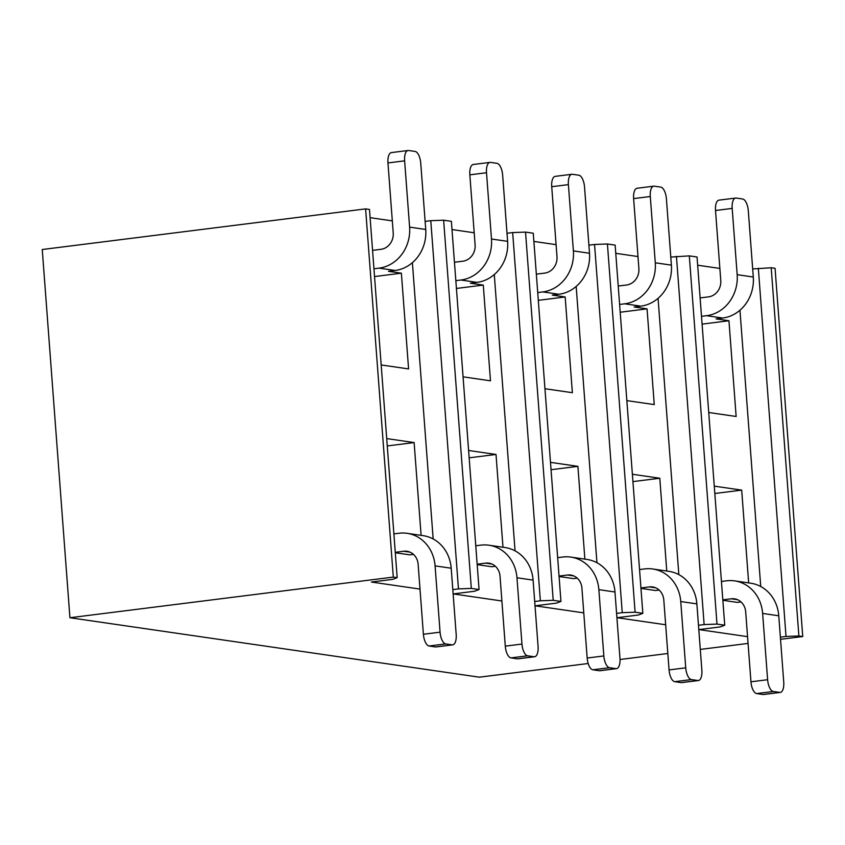 <?xml version="1.0" encoding="UTF-8"?>
<svg xmlns="http://www.w3.org/2000/svg" width="845" height="845" viewBox="0 0 845 845"><rect width="100%" height="100%" fill="white"/><g stroke="black" fill="none" stroke-linecap="round" stroke-linejoin="round"><path stroke-width="1.27" d="M678.841 574.632L658.065 298.338M615.773 253.32L637.986 256.553M665.67 624.761L617.03 617.706L638.366 615.023L642.834 613.322L635.102 612.202L622.247 612.678L594.553 244.469L607.418 243.983L635.102 612.202M619.617 304.443L624.708 303.809A37.138 33.367 -81.7 0 0 655.276 262.795L671.395 265.129A37.138 33.367 98.3 0 1 640.827 306.143L634.162 306.978L647.059 308.858L654.252 404.586L626.842 400.614M632.387 474.256L659.797 478.238L666.768 571.03M640.964 588.395L655.477 590.507L659.121 590.053M596.95 562.738L576.174 286.444M533.882 241.438L556.094 244.659M583.779 612.878L535.138 605.812L556.475 603.129L560.953 601.429L553.211 600.309L540.356 600.795L512.661 232.576L525.527 232.1L553.211 600.309M537.726 292.56L542.817 291.916A37.138 33.367 -81.7 0 0 573.385 250.902L589.504 253.246A37.138 33.367 98.3 0 1 558.936 294.261L552.271 295.095L565.168 296.965L572.371 392.703L544.951 388.721M550.496 462.363L577.906 466.345L584.877 559.136M559.073 576.512L573.586 578.614L577.241 578.16M515.059 550.845L494.283 274.562M451.99 229.544L474.203 232.776M501.888 600.985L453.247 593.919L474.584 591.246L479.062 589.546L471.32 588.416L458.465 588.902L430.781 220.693L443.636 220.207L471.32 588.416M455.835 280.667L460.926 280.022A37.138 33.367 -81.7 0 0 491.494 239.019L507.613 241.353A37.138 33.367 98.3 0 1 477.045 282.367L470.38 283.202L483.277 285.082L490.48 380.81L463.06 376.828M468.605 450.48L496.015 454.452L502.986 547.254M477.182 564.618L491.705 566.731L495.35 566.266M386.714 438.587L414.124 442.569L421.106 535.36M395.291 552.736L409.814 554.838L413.458 554.383M373.944 268.773L379.035 268.14A37.138 33.367 -81.7 0 0 409.603 227.125L425.732 229.47A37.138 33.367 98.3 0 1 395.164 270.474L388.489 271.319L401.386 273.188L408.589 368.927L381.179 364.945M433.168 538.962L412.392 262.668M370.099 217.661L392.312 220.883M419.997 589.092L371.356 582.036L392.693 579.353L397.171 577.653L393.305 577.093L69.934 617.737L479.39 677.183L588.194 663.505M397.171 577.653L369.487 209.444L365.61 208.884L42.25 249.518L69.934 617.737M642.834 613.322L615.149 245.113L607.418 243.983M670.793 257.07L689.309 255.877L716.993 624.085L704.128 624.571L676.444 256.352M747.561 636.655L698.921 629.588L720.257 626.905L724.725 625.215L697.04 256.996L689.309 255.877M697.664 265.214L719.877 268.435M752.684 268.953L771.2 267.759L798.884 635.979L786.019 636.454L758.335 268.245M780.526 639.327L802.75 636.538L775.066 268.33L771.2 267.759M425.119 221.401L430.781 220.693M479.062 589.546L451.378 221.327L443.636 220.207M507.011 233.283L512.661 232.576M560.953 601.429L533.258 233.22L525.527 232.1M588.902 245.177L594.553 244.469M393.305 577.093L365.61 208.884M616.586 613.396L622.247 612.678M534.695 601.503L540.356 600.795M452.804 589.609L458.465 588.902M748.068 643.415L700.294 649.414M667.825 653.491L620.029 659.501M802.75 636.538L798.884 635.979M780.368 637.172L786.019 636.454M724.725 625.215L716.993 624.085M698.477 625.279L704.128 624.571M760.732 586.514L739.956 310.231M714.268 486.139L741.688 490.121L748.659 582.913M722.855 600.288L737.368 602.4L741.012 601.936M701.508 316.336L706.6 315.692A37.138 33.367 -81.7 0 0 737.167 274.678L753.286 277.023A37.138 33.367 98.3 0 1 722.718 318.037L716.053 318.871L728.95 320.741L736.143 416.479L708.733 412.497M401.386 273.188L374.525 276.558M393.876 533.892L398.977 533.248A37.138 33.367 -81.7 0 1 407.079 533.322A37.138 33.367 -81.7 0 1 435.08 565.886L440.065 632.166A11.143 4.743 82.8 0 0 445.727 643.911L429.059 646.002A11.143 4.743 -97.2 0 1 423.398 634.257L440.065 632.166M414.124 442.569L387.263 445.938M409.603 227.125L404.628 160.846L387.961 162.937A11.143 4.743 -97.2 0 1 391.404 152.596L408.072 150.494A11.143 4.743 82.8 0 0 404.628 160.846M372.56 250.363L380.989 249.307A14.851 13.351 98.3 0 0 393.221 232.903L387.961 162.937M425.732 229.47L420.747 163.191A11.143 4.743 82.8 0 0 415.075 151.435L408.631 150.505A11.143 4.743 82.8 0 0 408.072 150.494M395.259 552.303L403.688 551.246A14.851 13.351 98.3 0 1 406.931 551.267A14.851 13.351 98.3 0 1 418.138 564.291L423.398 634.257M452.74 644.851L436.062 646.943A11.143 4.743 -97.2 0 1 435.513 646.943L452.181 644.841A11.143 4.743 82.8 0 0 452.74 644.851A11.143 4.743 82.8 0 0 456.184 634.5L451.198 568.22L435.08 565.886M407.079 533.322L423.197 535.667A37.138 33.367 98.3 0 1 451.198 568.22M452.181 644.841L445.727 643.911M435.513 646.943L429.059 646.002M483.277 285.082L456.416 288.451M565.168 296.965L538.307 300.345M647.059 308.858L620.198 312.228M728.95 320.741L702.089 324.121M475.767 545.775L480.868 545.141A37.138 33.367 -81.7 0 1 488.97 545.215A37.138 33.367 -81.7 0 1 516.971 577.769L521.957 644.048A11.143 4.743 82.8 0 0 527.618 655.794L510.95 657.896A11.143 4.743 -97.2 0 1 505.289 646.14L521.957 644.048M496.015 454.452L469.155 457.832M557.658 557.668L562.749 557.024A37.138 33.367 -81.7 0 1 570.861 557.098A37.138 33.367 -81.7 0 1 598.862 589.662L603.837 655.942A11.143 4.743 82.8 0 0 609.509 667.687L592.841 669.779A11.143 4.743 -97.2 0 1 587.169 658.033L603.837 655.942M577.906 466.345L551.046 469.725M639.549 569.562L644.64 568.917A37.138 33.367 -81.7 0 1 652.752 568.991A37.138 33.367 -81.7 0 1 680.753 601.545L685.728 667.825A11.143 4.743 82.8 0 0 691.4 679.581L674.732 681.672A11.143 4.743 -97.2 0 1 669.06 669.927L685.728 667.825M659.797 478.238L632.937 481.608M721.44 581.444L726.531 580.811A37.138 33.367 -81.7 0 1 734.632 580.885A37.138 33.367 -81.7 0 1 762.634 613.438L767.619 679.718A11.143 4.743 82.8 0 0 773.291 691.463L756.624 693.565A11.143 4.743 -97.2 0 1 750.952 681.809L767.619 679.718M741.688 490.121L714.828 493.501M491.494 239.019L486.509 172.739L469.841 174.831A11.143 4.743 -97.2 0 1 473.295 164.479L489.963 162.388A11.143 4.743 82.8 0 0 486.509 172.739M454.452 262.256L462.88 261.2A14.851 13.351 98.3 0 0 475.101 244.796L469.841 174.831M507.613 241.353L502.638 175.073A11.143 4.743 82.8 0 0 496.966 163.328L490.522 162.388A11.143 4.743 82.8 0 0 489.963 162.388M573.385 250.902L568.4 184.622L551.732 186.724A11.143 4.743 -97.2 0 1 555.186 176.373L571.854 174.271A11.143 4.743 82.8 0 0 568.4 184.622M536.343 274.15L544.771 273.083A14.851 13.351 98.3 0 0 556.992 256.679L551.732 186.724M589.504 253.246L584.529 186.967A11.143 4.743 82.8 0 0 578.857 175.221L572.414 174.281A11.143 4.743 82.8 0 0 571.854 174.271M655.276 262.795L650.291 196.515L633.623 198.607A11.143 4.743 -97.2 0 1 637.077 188.255L653.745 186.164A11.143 4.743 82.8 0 0 650.291 196.515M618.234 286.032L626.663 284.976A14.851 13.351 98.3 0 0 638.883 268.573L633.623 198.607M671.395 265.129L666.409 198.86A11.143 4.743 82.8 0 0 660.748 187.104L654.294 186.175A11.143 4.743 82.8 0 0 653.745 186.164M737.167 274.678L732.182 208.409L715.514 210.5A11.143 4.743 -97.2 0 1 718.958 200.149L735.636 198.057A11.143 4.743 82.8 0 0 732.182 208.409M700.125 297.926L708.554 296.859A14.851 13.351 98.3 0 0 720.774 280.455L715.514 210.5M753.286 277.023L748.3 210.743A11.143 4.743 82.8 0 0 742.639 198.998L736.185 198.057A11.143 4.743 82.8 0 0 735.636 198.057M477.15 564.196L485.579 563.129A14.851 13.351 98.3 0 1 488.822 563.161A14.851 13.351 98.3 0 1 500.029 576.184L505.289 646.14M534.621 656.745L517.953 658.836A11.143 4.743 -97.2 0 1 517.393 658.825L534.072 656.734A11.143 4.743 82.8 0 0 534.621 656.745A11.143 4.743 82.8 0 0 538.075 646.393L533.089 580.114L516.971 577.769M488.97 545.215L505.088 547.549A37.138 33.367 98.3 0 1 533.089 580.114M534.072 656.734L527.618 655.794M559.041 576.079L567.47 575.022A14.851 13.351 98.3 0 1 570.713 575.054A14.851 13.351 98.3 0 1 581.909 588.078L587.169 658.033M616.512 668.627L599.844 670.729A11.143 4.743 -97.2 0 1 599.285 670.719L615.952 668.627A11.143 4.743 82.8 0 0 616.512 668.627A11.143 4.743 82.8 0 0 619.966 658.276L614.98 591.996L598.862 589.662M570.861 557.098L586.979 559.443A37.138 33.367 98.3 0 1 614.98 591.996M615.952 668.627L609.509 667.687M640.932 587.972L649.361 586.905A14.851 13.351 98.3 0 1 652.604 586.937A14.851 13.351 98.3 0 1 663.8 599.961L669.06 669.927M698.403 680.521L681.735 682.612A11.143 4.743 -97.2 0 1 681.176 682.612L697.843 680.51A11.143 4.743 82.8 0 0 698.403 680.521A11.143 4.743 82.8 0 0 701.857 670.169L696.871 603.89L680.753 601.545M652.752 568.991L668.87 571.336A37.138 33.367 98.3 0 1 696.871 603.89M697.843 680.51L691.4 679.581M722.824 599.855L731.252 598.799A14.851 13.351 98.3 0 1 734.495 598.83A14.851 13.351 98.3 0 1 745.691 611.854L750.952 681.809M780.294 692.404L763.626 694.505A11.143 4.743 -97.2 0 1 763.067 694.495L779.734 692.404A11.143 4.743 82.8 0 0 780.294 692.404A11.143 4.743 82.8 0 0 783.737 682.063L778.763 615.783L762.634 613.438M734.632 580.885L750.761 583.219A37.138 33.367 98.3 0 1 778.763 615.783M779.734 692.404L773.291 691.463M517.393 658.825L510.95 657.896M599.285 670.719L592.841 669.779M681.176 682.612L674.732 681.672M763.067 694.495L756.624 693.565M395.164 270.474L379.035 268.14M410.047 552.165L403.688 551.246M477.045 282.367L460.926 280.022M558.936 294.261L542.817 291.916M640.827 306.143L624.708 303.809M722.718 318.037L706.6 315.692M491.938 564.059L485.579 563.129M573.829 575.941L567.47 575.022M655.72 587.835L649.361 586.905M737.611 599.718L731.252 598.799"/></g></svg>
